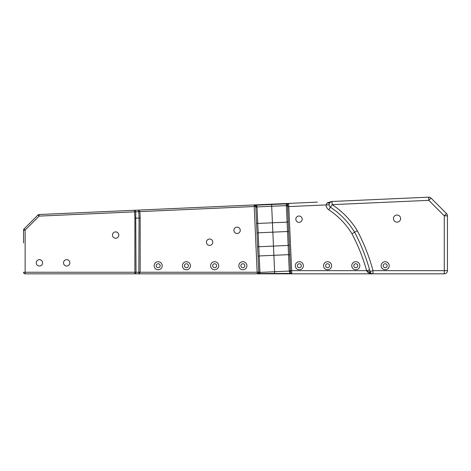 <?xml version="1.0" encoding="UTF-8"?>
<svg xmlns="http://www.w3.org/2000/svg" width="471" height="471" viewBox="0 0 471 471"><rect width="100%" height="100%" fill="white"/><g stroke="black" fill="none" stroke-linecap="round" stroke-linejoin="round"><path stroke-width="0.71" d="M190.455 265.732A4.033 4.033 0 0 1 186.422 269.765A4.033 4.033 0 0 1 182.389 265.732A4.033 4.033 0 0 1 186.422 261.699A4.033 4.033 0 0 1 190.455 265.732M188.406 265.732A1.984 1.984 0 0 0 185.427 264.013A1.984 1.984 0 0 0 185.427 267.451A1.984 1.984 0 0 0 188.406 265.732M218.679 265.732A4.033 4.033 0 0 1 214.646 269.765A4.033 4.033 0 0 1 210.614 265.732A4.033 4.033 0 0 1 214.646 261.699A4.033 4.033 0 0 1 218.679 265.732M216.631 265.732A1.984 1.984 0 0 0 213.657 264.013A1.984 1.984 0 0 0 213.657 267.451A1.984 1.984 0 0 0 216.631 265.732M162.224 265.732A4.033 4.033 0 0 1 158.191 269.765A4.033 4.033 0 0 1 154.158 265.732A4.033 4.033 0 0 1 158.191 261.699A4.033 4.033 0 0 1 162.224 265.732M160.175 265.732A1.984 1.984 0 0 0 157.196 264.013A1.984 1.984 0 0 0 157.196 267.451A1.984 1.984 0 0 0 160.175 265.732M246.91 265.732A4.033 4.033 0 0 1 242.877 269.765A4.033 4.033 0 0 1 238.844 265.732A4.033 4.033 0 0 1 242.877 261.699A4.033 4.033 0 0 1 246.91 265.732M244.861 265.732A1.984 1.984 0 0 0 241.882 264.013A1.984 1.984 0 0 0 241.882 267.451A1.984 1.984 0 0 0 244.861 265.732M23.55 242.965L23.55 230.089A1.59 1.59 0 0 1 24.015 228.965L25.14 230.089L39.117 216.107L37.992 214.988L24.015 228.965L37.992 214.988A1.59 1.59 0 0 1 39.046 214.523L39.117 216.107L135.725 211.809A1.59 1.125 -92.5 0 0 134.535 210.272L39.046 214.523M29.861 223.124L24.015 228.965A1.59 1.59 0 0 0 23.55 230.089A1.59 1.59 0 0 1 23.556 229.93M23.55 230.089L25.14 230.089L25.14 272.238L23.55 272.238A1.59 1.59 0 0 0 25.14 273.828L134.889 273.828A1.59 1.125 -90 0 0 136.007 272.238L135.725 211.809L138.768 211.673L139.051 218.014L134.889 218.173L134.889 272.238L25.14 272.238L25.14 273.828A1.59 1.59 0 0 1 23.55 272.238M317.413 202.124L134.535 210.272L134.889 218.173M254.163 204.944L256.059 204.856A1.189 0.842 -92.5 0 0 255.282 205.786L255.506 206.475A1.189 0.801 -44.4 0 1 256.424 205.509L256.071 205.191A1.189 0.777 143.5 0 0 255.282 205.786L254.152 204.944L257.148 272.238L257.29 273.828L259.603 273.828A1.189 1.048 -90 0 1 258.567 272.839L257.29 273.828L289.942 273.828L289.977 273.392L274.687 273.498L274.699 273.828L291.837 273.828L290.86 273.133A1.189 1.007 90 0 1 289.942 273.828M112.457 235.064A3.173 3.173 0 0 1 117.22 232.315A3.173 3.173 0 0 1 117.22 237.814A3.173 3.173 0 0 1 112.457 235.064M63.514 262.853A3.173 3.173 0 0 1 68.277 260.098A3.173 3.173 0 0 1 68.277 265.603A3.173 3.173 0 0 1 63.514 262.853M36.249 262.853A3.173 3.173 0 0 1 41.012 260.098A3.173 3.173 0 0 1 41.012 265.603A3.173 3.173 0 0 1 36.249 262.853M255.883 208.158L258.726 271.932A1.189 1.083 -2.5 0 0 259.963 272.962L259.939 272.385A1.189 1.189 177.5 0 1 258.697 271.249L258.055 256.878A1.189 0.865 177.5 0 1 259.203 255.959L258.797 246.745A1.189 0.865 177.5 0 1 257.566 245.933L255.883 208.158A1.189 1.189 0 0 1 257.019 206.916A1.189 1.189 0 0 0 255.883 208.158M281.152 273.828L259.745 273.539A1.189 0.936 -154.4 0 1 258.62 272.721L258.567 272.839M271.69 206.263L274.611 271.732L289.282 271.078A1.189 1.189 0 0 0 290.419 269.836L287.604 206.745A1.189 1.189 0 0 0 286.362 205.609A1.189 1.189 0 0 1 287.604 206.745L287.563 205.833A1.189 1.048 177.5 0 0 286.327 204.838L286.362 205.609L257.019 206.916L271.69 206.263L271.602 204.167L274.611 271.732L274.681 273.41L259.745 273.539L259.927 273.162A1.189 1.036 -164.7 0 1 258.714 272.173L258.62 272.721M274.687 273.498L274.611 271.732L259.939 272.385A1.189 1.189 0 0 1 258.697 271.249M286.362 205.609L288.14 245.438L258.797 246.745L256.995 206.345A1.189 1.083 177.5 0 0 255.853 207.475L255.506 206.475L139.887 211.62L138.503 210.095L138.768 211.673L139.887 211.62L140.17 217.991L139.051 218.014L138.857 273.828L140.17 272.238L140.17 217.991M258.726 271.932L257.148 272.238L134.889 272.238L134.889 273.828L257.29 273.828M256.995 206.345L256.424 205.509M286.509 203.501A1.189 1.113 87.5 0 1 287.616 204.337L288.652 203.407L286.509 203.501L286.521 203.831L256.071 205.191L256.059 204.856M206.445 242.212A3.173 3.173 0 0 0 209.619 245.385A3.173 3.173 0 0 0 212.798 242.212A3.173 3.173 0 0 0 209.619 239.038A3.173 3.173 0 0 0 206.445 242.212M233.91 230.301A3.173 3.173 0 0 0 238.673 233.051A3.173 3.173 0 0 0 238.673 227.552A3.173 3.173 0 0 0 233.91 230.301M212.662 265.732A1.984 1.984 0 0 1 215.641 264.013A1.984 1.984 0 0 1 215.641 267.451A1.984 1.984 0 0 1 212.662 265.732M325.579 265.732A1.984 1.984 0 0 1 328.552 264.013A1.984 1.984 0 0 1 328.552 267.451A1.984 1.984 0 0 1 325.579 265.732A1.984 1.984 0 0 0 327.563 267.716A1.984 1.984 0 0 0 329.547 265.732A1.984 1.984 0 0 0 327.563 263.748A1.984 1.984 0 0 0 325.579 265.732M353.803 265.732A1.984 1.984 0 0 1 356.782 264.013A1.984 1.984 0 0 1 356.782 267.451A1.984 1.984 0 0 1 353.803 265.732A1.984 1.984 0 0 0 355.788 267.716A1.984 1.984 0 0 0 357.772 265.732A1.984 1.984 0 0 0 355.788 263.748A1.984 1.984 0 0 0 353.803 265.732M184.438 265.732A1.984 1.984 0 0 1 187.411 264.013A1.984 1.984 0 0 1 187.411 267.451A1.984 1.984 0 0 1 184.438 265.732M240.893 265.732A1.984 1.984 0 0 1 243.866 264.013A1.984 1.984 0 0 1 243.866 267.451A1.984 1.984 0 0 1 240.893 265.732M297.348 265.732A1.984 1.984 0 0 1 300.327 264.013A1.984 1.984 0 0 1 300.327 267.451A1.984 1.984 0 0 1 297.348 265.732A1.984 1.984 0 0 0 299.332 267.716A1.984 1.984 0 0 0 301.316 265.732A1.984 1.984 0 0 0 299.332 263.748A1.984 1.984 0 0 0 297.348 265.732M383.176 265.732A1.984 1.984 0 0 1 386.155 264.013A1.984 1.984 0 0 1 386.155 267.451A1.984 1.984 0 0 1 383.176 265.732M156.207 265.732A1.984 1.984 0 0 1 159.186 264.013A1.984 1.984 0 0 1 159.186 267.451A1.984 1.984 0 0 1 156.207 265.732M436.782 203.849L431.03 198.097A3.173 3.173 0 0 0 428.645 197.172L332.008 201.476L327.298 202.76L326.003 204.92A6.147 6.147 0 0 0 328.764 209.783A76.408 76.408 0 0 1 351.943 233.74L354.616 232.221A79.481 79.481 0 0 0 330.459 207.216A3.073 3.073 0 0 1 329.076 204.785L329.676 202.654L332.008 201.476A3.173 3.173 0 0 0 329.676 202.654A3.173 1.754 -141.1 0 1 327.298 202.76M344.572 200.917L349.135 200.711M367.851 199.881L412.072 197.908M365.59 199.981L349.929 200.675M400.615 218.591A3.574 3.574 0 0 1 397.041 222.165A3.574 3.574 0 0 1 393.468 218.591A3.574 3.574 0 0 1 397.041 215.023A3.574 3.574 0 0 1 400.615 218.591M447.45 270.654L447.45 215.836L447.45 270.654L444.277 270.654L444.277 273.828A3.173 3.173 0 0 0 447.45 270.654A3.173 3.173 0 0 1 444.277 273.828L373.014 273.828L373.014 270.654L370.023 271.461A3.173 0.795 -11.8 0 0 367.033 271.461L368.251 272.75L372.355 273.757M428.645 197.172A3.173 3.173 0 0 1 431.03 198.097L428.787 200.346L444.277 215.836L446.52 213.587L431.03 198.097A3.173 3.173 0 0 0 428.645 197.172L428.787 200.346L332.149 204.65L332.008 201.476L330.748 201.8M368.251 272.75A3.173 1.754 -41.4 0 1 370.636 272.75L369.6 269.824A190.62 190.62 0 0 0 354.616 232.221L357.289 230.702A193.693 193.693 0 0 1 373.014 270.654L444.277 270.654L444.277 215.836L447.45 215.836A3.173 3.173 0 0 0 446.52 213.587A3.173 3.173 0 0 1 447.45 215.836A3.173 3.173 0 0 0 447.432 215.512M389.193 265.732A4.033 4.033 0 0 1 385.16 269.765A4.033 4.033 0 0 1 381.127 265.732A4.033 4.033 0 0 1 385.16 261.699A4.033 4.033 0 0 1 389.193 265.732M370.636 272.75A3.173 3.173 0 0 0 373.014 273.828L291.837 273.828L291.643 270.654L290.454 270.707L290.419 269.836A1.189 1.189 0 0 1 289.282 271.078L289.977 273.392A1.189 0.754 -178.4 0 0 290.86 273.133L290.454 270.713A1.189 1.054 -2.5 0 1 289.312 271.814M286.327 204.838L286.521 203.831A1.189 0.86 4.1 0 1 287.616 204.337L287.975 215.07M288.117 218.244L290.419 269.836M359.82 265.732A4.033 4.033 0 0 1 355.788 269.765A4.033 4.033 0 0 1 351.755 265.732A4.033 4.033 0 0 1 355.788 261.699A4.033 4.033 0 0 1 359.82 265.732M331.596 265.732A4.033 4.033 0 0 1 327.563 269.765A4.033 4.033 0 0 1 323.53 265.732A4.033 4.033 0 0 1 327.563 261.699A4.033 4.033 0 0 1 331.596 265.732M303.365 265.732A4.033 4.033 0 0 1 299.332 269.765A4.033 4.033 0 0 1 295.299 265.732A4.033 4.033 0 0 1 299.332 261.699A4.033 4.033 0 0 1 303.365 265.732M295.829 219.192A3.173 3.173 0 0 0 300.592 221.941A3.173 3.173 0 0 0 300.592 216.442A3.173 3.173 0 0 0 295.829 219.192M369.6 269.824L366.638 270.654L367.033 271.461M328.764 209.783L332.149 204.65A82.555 82.555 0 0 1 357.289 230.702M387.144 265.732A1.984 1.984 0 0 0 384.165 264.013A1.984 1.984 0 0 0 384.165 267.451A1.984 1.984 0 0 0 387.144 265.732M259.939 272.385L259.203 255.959L288.546 254.652A1.189 0.865 -2.5 0 1 289.777 255.465M288.747 232.327A1.189 0.877 -2.5 0 0 287.516 231.502L258.173 232.809A1.189 0.877 177.5 0 0 257.025 233.74M288.252 221.211A1.189 0.877 -2.5 0 1 287.098 222.141L257.761 223.448A1.189 0.877 177.5 0 1 256.53 222.624M351.943 233.74A187.54 187.54 0 0 1 366.638 270.654L291.643 270.654L288.652 203.407M329.076 204.785L287.598 206.634M289.282 271.078L288.14 245.438A1.189 0.865 -2.5 0 0 289.288 244.52M373.014 273.828L371.749 273.563"/></g></svg>
